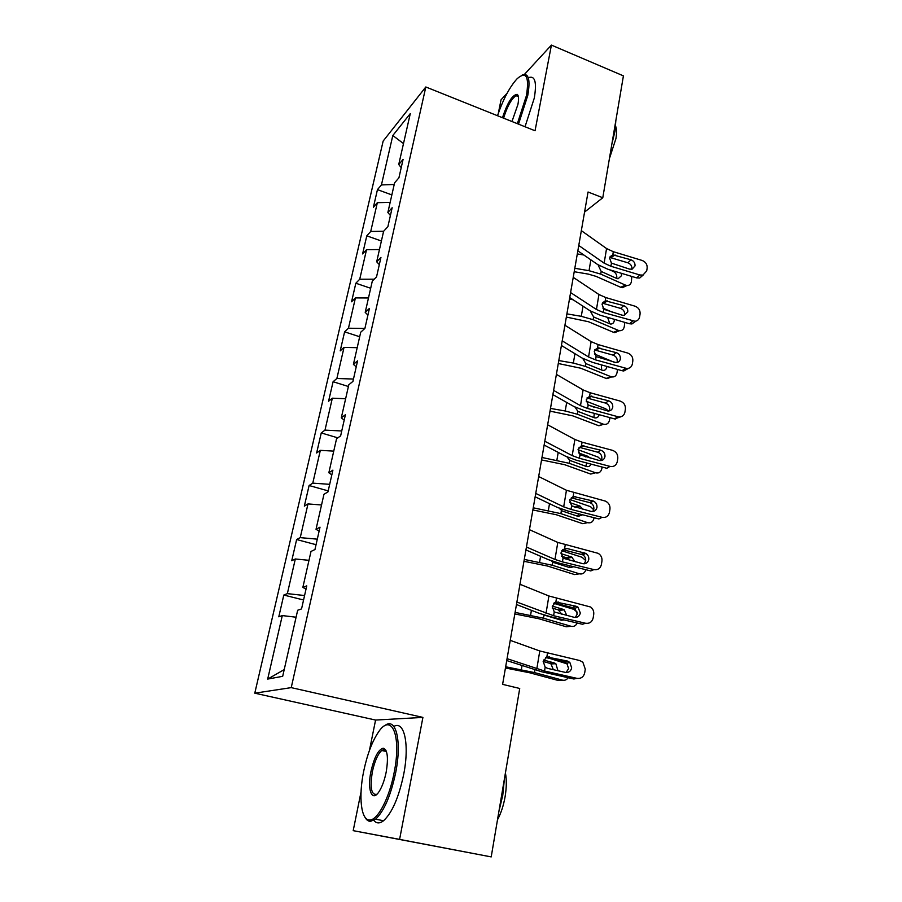 <?xml version="1.0" encoding="UTF-8"?>
<svg xmlns="http://www.w3.org/2000/svg" width="902" height="902" viewBox="0 0 902 902"><rect width="100%" height="100%" fill="white"/><g stroke="black" fill="none" stroke-linecap="round" stroke-linejoin="round"><path stroke-width="1.35" d="M385.797 750.137L385.154 751.231M361.037 791.945L353.201 830.652L399.597 839.39L422.914 717.406L375.582 720.055L369.425 750.498M375.582 720.055L254.781 693.176L383.158 141.062L425.823 86.975L291.233 687.628L254.781 693.176M507.127 93.199L501.05 99.795L498.31 113.348M353.201 830.652L491.207 856.9L519.721 688.474L502.606 684.359L588.048 192.002L602.784 197.741L623.417 75.869L551.415 45.1L524.412 74.426M392.81 135.514L381.433 184.933L377.453 189.623L373.383 207.257L377.34 202.691L370.722 231.476L366.787 235.839L362.604 253.924L366.528 249.696L359.729 279.225L355.839 283.228L351.555 301.775L355.422 297.919L348.454 328.215L344.609 331.846L340.212 350.878L344.034 347.394L336.874 378.49L333.086 381.726L328.565 401.266L332.342 398.188L324.991 430.119L321.259 432.937L316.625 452.996L320.334 450.346L312.78 483.145L309.104 485.524L304.346 506.123L307.999 503.925L300.242 537.626L296.634 539.543L291.741 560.706L295.326 558.981L287.355 593.629L283.803 595.049L278.786 616.81L282.292 615.581L267.68 679.093L282.687 676.308L297.671 610.248L301.55 608.906L306.759 585.872L302.846 587.428L310.998 551.449L314.956 549.543L320.007 527.174L316.027 529.282L323.953 494.307L327.978 491.883L332.894 470.145L328.847 472.761L336.547 438.767L340.64 435.858L345.41 414.728L341.306 417.818L348.803 384.759L352.941 381.377L357.587 360.834L353.415 364.385L360.71 332.218L364.904 328.407L369.425 308.405L365.209 312.385L372.312 281.086L376.551 276.858L380.948 257.397L376.686 261.783L383.598 231.307L387.883 226.684L392.167 207.742L387.86 212.5L394.591 182.824L398.921 177.829L403.081 159.383L398.74 164.514L410.286 113.607L392.81 135.514L403.487 143.576M306.026 589.085L302.846 587.428M287.355 593.629L304.572 595.523M295.326 558.981L308.991 560.322M319.105 531.165L316.027 529.282M300.242 537.626L317.301 539.159M307.999 503.925L321.54 504.973M331.823 474.869L328.847 472.761M312.78 483.145L329.692 484.329M320.334 450.346L333.751 451.124M344.192 420.129L341.306 417.818M324.991 430.119L341.734 430.976M332.342 398.188L345.635 398.718M356.211 366.877L353.415 364.385M336.874 378.49L353.471 379.043M344.034 347.394L357.203 347.687M367.915 315.069L365.209 312.385M348.454 328.215L364.848 328.463M355.422 297.919L368.478 297.976M379.314 264.636L376.686 261.783M359.729 279.225L374.206 279.192M366.528 249.696L379.46 249.538M390.408 215.522L387.86 212.5M370.722 231.476L383.654 231.239M377.34 202.691L390.16 202.33M401.21 167.671L398.74 164.514M381.433 184.933L394.208 184.482M399.597 839.39L491.207 856.9M422.914 717.406L291.233 687.628M425.823 86.975L535.044 130.767L551.415 45.1M584.564 212.083L602.784 197.741M267.68 679.093L284.22 669.588M282.292 615.581L296.093 617.216M377.453 189.623L391.851 194.911M366.787 235.839L381.399 241.003M355.839 283.228L370.677 288.268M344.609 331.846L359.684 336.75M333.086 381.726L348.409 386.496M321.259 432.937L337.833 437.853M309.104 485.524L328.204 490.902M296.634 539.543L316.05 544.707M283.803 595.049L303.568 599.988M581.339 230.641L606.561 248.546L613.315 251.692L642.111 260.441C645.663 261.884 647.343 264.41 647.151 268.041L646.7 270.95L642.912 275.099L639.845 274.975L610.925 266.27L611.443 263.125L609.605 258.085L612.796 254.826L630.994 259.799C633.835 260.96 635.188 262.989 635.031 265.898L632.077 269.191L629.517 269.112L611.443 263.125M577.844 250.846L597.755 264.613L607.903 269.258L636.677 277.895L639.845 274.975M578.768 245.491L604.137 263.159L610.925 266.27M643.194 275.031L639.732 278.019L636.677 277.895M631.806 269.247L631.885 268.864C632.043 265.966 630.712 263.948 627.882 262.798L609.853 257.431M574.213 271.716L588.318 274.107L596.087 276.373L620.7 287.276L625.436 285.1L627.048 285.517C629.393 285.528 630.848 284.231 631.389 281.638L631.806 276.429M574.811 268.289L589.029 270.69L600.743 274.118L625.436 285.1M577.303 253.913L583.887 255.018M621.377 273.295L621.512 275.685L618.05 278.786L616.709 278.447L601.183 271.446L598.364 265.515M626.168 285.359L622.312 287.682L620.7 287.276M616.788 277.906C616.991 275.042 615.897 272.923 613.484 271.547L614.273 271.164M609.312 269.675L613.484 271.547M517.365 123.675L526.452 95.567C529.373 76.501 526.283 70.863 517.184 78.666C509.81 86.716 503.248 99.062 497.498 115.715M521.706 75.362L522.698 74.866C528.73 73.039 530.421 79.917 527.76 95.477L518.515 124.149M502.482 117.711C507.443 102.659 512.336 94.868 517.15 94.338C518.718 95.409 518.977 98.792 517.906 104.519L511.964 121.511M615.829 120.665L614.984 131.264L611.906 143.858M615.649 126.19C616.72 129.009 616.81 133.169 615.919 138.649L609.402 158.651M529.034 77.493C535.134 75.712 536.882 82.601 534.266 98.149L525.032 126.754M518.334 96.345L516.012 95.668C511.355 98.927 507.217 106.413 503.598 118.162M394.129 772.676C401.818 735.153 391.4 712.05 378.355 732.232C372.109 741.568 367.227 754.5 363.731 771.041C358.41 796.331 360.935 820.47 369.662 819.952C377.588 820.516 389.326 798.146 394.129 772.676M384.59 725.806C395.719 716.289 402.191 740.587 395.617 772.924C390.701 795.846 384.015 811.27 375.582 819.185L370.53 821.361C368.151 821.339 366.189 819.783 364.667 816.693M386.157 772.247C384.455 780.444 382.076 786.916 379.009 791.685C371.917 802.78 367.046 789.554 370.97 771.424C374.24 757.263 378.321 749.528 383.192 748.198C387.544 749.652 388.525 757.669 386.157 772.247M386.169 750.904L384.015 749.573L381.726 750.487C377.803 754.072 374.691 761.13 372.379 771.661C369.831 787.863 371.342 795.395 376.901 794.245M504.387 779.057L502.764 795.327L498.885 811.541M505.424 772.935C506.687 779.666 506.586 787.525 505.131 796.522C503.564 805.52 501.016 813.266 497.498 819.749M393.858 726.46C404.22 720.168 409.745 744.195 403.645 774.604C398.774 797.481 392.077 812.86 383.553 820.741C379.674 823.718 376.438 823.605 373.823 820.392M573.244 277.354L598.939 294.514L605.794 297.559L634.985 306.173C638.571 307.605 640.273 310.175 640.082 313.885L639.619 316.873C639.112 319.387 637.59 320.864 635.087 321.292L603.337 312.498L603.866 309.273L602.017 304.154L605.265 300.772L623.71 305.643C626.597 306.793 627.95 308.856 627.792 311.833L624.229 315.35L622.188 315.193L603.866 309.273M569.726 297.57L590.021 310.762L600.326 315.249L629.495 323.75L632.663 321.067M570.594 292.575L596.447 309.487L603.337 312.498M635.944 321.112L631.907 323.965L629.495 323.75M624.466 315.317L624.658 314.572C624.815 311.607 623.462 309.566 620.599 308.416L602.322 303.128M564.923 325.25L591.114 341.621L598.082 344.564L627.679 353.043C631.321 354.463 633.035 357.079 632.832 360.879L632.358 363.923C631.727 366.843 629.923 368.377 626.958 368.546L595.568 359.875L596.109 356.572L594.238 351.363L597.541 347.856L616.235 352.637C619.167 353.776 620.542 355.873 620.373 358.917C619.866 361.217 618.434 362.446 616.1 362.615L596.109 356.572M561.416 345.489L582.106 358.049L592.569 362.378L622.132 370.745L625.3 368.309M562.217 340.855L588.566 356.978L595.568 359.875M628.48 368.354L623.778 370.981L622.132 370.745M616.912 362.536L617.239 361.409C617.408 358.376 616.043 356.301 613.134 355.162L594.689 349.976M566.343 317.064L588.487 321.732L613.473 332.297L618.231 330.335L619.46 330.684C622.053 330.842 623.654 329.501 624.285 326.659L624.815 322.397M566.907 313.862L581.294 316.32L593.155 319.703L618.231 330.335M569.455 299.137L573.097 299.757M602.852 308.089L613.27 312.577M614.296 319.319L614.262 320.819C613.755 323.074 612.469 324.145 610.406 324.032L593.617 316.952L590.697 311.788M618.851 330.549L614.702 332.646L613.473 332.297M609.515 322.826L607.61 317.369M558.282 363.517L580.696 368.208L606.065 378.412L611.669 376.923C614.51 377.273 616.28 375.886 617.002 372.774L617.52 369.437M558.8 360.563L573.356 363.066L585.387 366.392L610.846 376.664M594.429 353.979L614.386 362.333M606.888 366.438L606.821 367.046C606.245 369.527 604.825 370.632 602.547 370.361L585.86 363.585L582.918 358.748M611.342 376.833L606.065 378.412M601.69 370.079L601.341 364.859M556.399 374.375L583.098 389.923L590.179 392.753L620.193 401.086C623.88 402.495 625.616 405.145 625.402 409.034L624.917 412.169C624.116 415.529 621.985 417.107 618.535 416.893L587.608 408.459L588.16 405.066L586.266 399.778L589.626 396.125L608.591 400.792C611.545 401.931 612.943 404.062 612.762 407.174C612.12 409.846 610.428 411.109 607.689 410.974L588.16 405.066M552.881 394.625L573.976 406.543L584.609 410.703L614.589 418.911L617.746 416.735M553.625 390.397L580.493 405.663L587.608 408.459M620.779 416.803L614.589 418.911M609.121 410.94L609.639 409.418C609.82 406.317 608.433 404.197 605.49 403.07L586.92 397.996M547.649 424.797L574.878 439.466L582.072 442.183L612.503 450.335C616.246 451.744 618.005 454.439 617.78 458.419L617.295 461.632C616.314 465.421 613.879 467.01 610 466.39L579.434 458.284L580.009 454.8L578.081 449.421L581.508 445.633L600.732 450.188C603.742 451.316 605.152 453.48 604.96 456.671C604.171 459.704 602.22 460.978 599.097 460.471L580.009 454.8M544.131 445.047L565.644 456.265L576.446 460.257L606.854 468.296L610 466.39M544.797 441.236L572.206 455.611L579.434 458.284M601.082 460.595L601.848 458.633C602.04 455.454 600.631 453.311 597.643 452.195L578.994 447.245M538.674 476.538L566.445 490.282L605.389 501.106C608.715 502.73 610.248 505.379 609.966 509.066L609.459 512.359C608.467 516.26 605.997 517.917 602.062 517.331L571.045 509.404L571.631 505.83L569.692 500.351L573.176 496.427L593.358 501.072C595.996 502.391 597.192 504.511 596.966 507.443C596.154 510.555 594.17 511.885 591.013 511.4L571.631 505.83M535.157 496.799L557.086 507.285L568.08 511.084L598.917 518.954L602.062 517.331M535.743 493.417L563.694 506.856L571.045 509.404M592.783 511.535L593.854 509.111C594.091 506.202 592.896 504.094 590.28 502.786L571.27 497.848L575.668 496.461M550.028 411.132L572.725 415.833L598.488 425.643L603.675 424.267C606.764 424.842 608.726 423.433 609.538 420.016L609.921 417.637M550.491 408.414L565.227 410.985L577.427 414.255L603.28 424.132M586.21 401.198L605.727 408.798L608.523 411.008M599.153 414.683C598.421 417.22 596.865 418.269 594.497 417.806L577.911 411.368L575.002 407.095M594.779 407.467L587.856 404.784M603.607 424.244L598.488 425.643M593.888 417.592L594.271 413.353M541.55 459.93L564.539 464.654L590.72 474.057L595.534 472.783C598.849 473.584 600.98 472.129 601.893 468.431L602.119 467.044M541.978 457.483L569.263 463.312L595.534 472.783M578.047 449.715L598.037 457.066L601.397 460.054M591.081 464.124C590.043 466.278 588.442 467.044 586.266 466.435L569.76 460.37L567.042 456.964M585.781 456.942L587.901 456.333L578.577 452.917M587.901 456.333L590.201 458.115M585.849 466.278L586.683 462.963M532.868 509.957L556.162 514.704L582.76 523.679L587.585 522.664C590.957 523.397 593.121 521.863 594.057 518.064L594.114 517.725M533.251 507.803L560.897 513.633L587.585 522.664M569.895 499.539L590.528 506.687L593.708 509.777M582.624 514.794L578.171 516.395L562.228 510.983L559.082 508.164M575.871 507.533L575.059 507.149L579.851 506.045L569.748 502.572M579.851 506.045L583.042 509.371M577.562 516.192L578.599 513.768M571.958 506.09L575.059 507.149M529.451 529.677L557.797 542.44L598.184 553.343C601.014 555.136 602.265 557.707 601.95 561.044L601.431 564.415C600.416 568.429 597.902 570.154 593.911 569.602L562.442 561.867L563.051 558.191L561.089 552.622L564.629 548.54L567.155 548.54L585.826 553.4C588.036 554.854 589.017 556.895 588.758 559.533C587.924 562.735 585.905 564.111 582.703 563.671L563.051 558.191M525.934 549.938L548.315 559.635L559.488 563.231L590.776 570.921L593.911 569.602M526.441 547.018L554.967 559.443L562.442 561.867M584.192 563.806L585.657 560.909C585.917 558.293 584.947 556.263 582.748 554.82L562.758 549.645L567.155 548.54M523.961 561.281L547.559 566.05L574.585 574.563L579.434 573.819C582.557 574.484 584.699 573.12 585.872 569.714M524.288 559.42L552.306 565.25L579.434 573.819M561.754 550.716L582.072 557.278L585.702 560.548M573.717 566.727L569.872 567.651L553.67 562.51L551.201 560.773M569.703 560.469L566.783 557.864L571.597 557.03L561.01 553.625M571.597 557.03L575.217 561.822M569.027 567.381L570.019 565.825M561.54 556.184L566.783 557.864M519.98 584.27L548.912 595.985L590.686 607.035C593.042 608.918 594.046 611.364 593.719 614.386L593.189 617.847C592.14 621.974 589.592 623.767 585.545 623.259L553.614 615.716L554.234 611.951L552.25 606.279L555.857 602.04L575.938 606.2L577.99 607.17L580.324 612.999C579.479 616.292 577.427 617.735 574.179 617.318L554.234 611.951M516.463 604.509L539.306 613.383L550.682 616.765L582.421 624.252L585.545 623.259M516.891 602.074L553.614 615.716M575.296 617.453L577.246 614.059L574.924 608.264L554.211 602.852M514.828 613.946L538.731 618.716L566.208 626.755L571.067 626.292C573.796 626.89 575.848 625.796 577.246 623.034M515.098 612.402L543.5 618.208L571.067 626.292M553.704 603.303L573.773 609.335L577.235 612.165M561.923 614.42L558.304 609.887L563.119 609.335L552.283 606.088M563.119 609.335L564.19 609.82L566.839 615.581M564.224 619.956L561.36 620.226L544.03 615.017L543.5 618.208M560.221 619.888L560.886 619.178M552.204 608.061L558.304 609.887M510.239 640.352L539.779 650.973L579.738 660.535L582.85 662.192L585.274 669.149L584.721 672.712C583.662 676.951 581.068 678.823 576.953 678.349L544.537 671.032L545.18 667.164L543.173 661.38L546.849 656.983L567.234 660.986L569.838 662.406L571.676 667.908C570.808 671.291 568.722 672.791 565.419 672.407L547.582 668.371L545.18 667.164M506.732 660.568L541.628 671.742L573.852 679.003L576.953 678.349M507.071 658.663L544.537 671.032M566.073 672.509L568.61 668.63L566.772 663.162L564.19 661.752L545.631 657.513M505.447 667.987L529.677 672.779L557.616 680.311L562.487 680.153C564.799 680.66 566.693 679.849 568.192 677.729M505.661 666.781L534.446 672.576L562.487 680.153M550.243 658.573L567.482 663.973M553.343 669.667L551.009 663.951L549.6 663.263L554.426 663.004L543.556 660.005M554.426 663.004L555.846 663.703L557.943 670.716M543.162 661.482L549.6 663.263M612.796 254.826L613.315 251.692M604.137 263.159L606.561 248.546M627.882 262.798L630.994 259.799M615.119 254.984L610.767 257.622M590.866 259.855L589.029 270.69M601.183 271.446L600.743 274.118M605.265 300.772L605.794 297.559M596.447 309.487L598.939 294.514M620.599 308.416L623.71 305.643M607.61 300.907L603.258 303.32M597.541 347.856L598.082 344.564M588.566 356.978L591.114 341.621M613.134 355.162L616.235 352.637M599.92 347.969L595.557 350.145M583.008 306.195L581.294 316.32M593.617 316.952L593.155 319.703M574.946 353.708L573.356 363.066M585.86 363.585L585.387 366.392M589.626 396.125L590.179 392.753M580.493 405.663L583.098 389.923M605.49 403.07L608.591 400.792M592.039 396.215L587.664 398.143M581.508 445.633L582.072 442.183M572.206 455.611L574.878 439.466M597.643 452.195L600.732 450.188M583.955 445.701L579.569 447.358M573.176 496.427L573.762 492.875M563.694 506.856L566.445 490.282M589.604 502.572L592.682 500.847M566.682 402.427L565.227 410.985M577.911 411.368L577.427 414.255M558.203 452.387L556.895 460.11M569.76 460.37L569.263 463.312M549.51 503.666L548.348 510.487M561.394 510.6L560.897 513.633M564.629 548.54L565.227 544.898M554.967 559.443L557.797 542.44M581.35 554.256L584.428 552.836M540.58 556.286L539.588 562.172M552.825 562.138L552.306 565.25M555.857 602.04L556.466 598.308M546.003 613.45L548.912 595.985M572.883 607.294L575.938 606.2M558.417 602.017L554.369 602.739M531.413 610.316L530.59 615.209M546.849 656.983L547.48 653.138M536.803 668.912L539.779 650.973M564.19 661.752L567.234 660.986M549.453 656.927L546.082 657.276M521.999 665.811L521.356 669.656M534.875 670.051L534.446 672.576M613.146 254.77L610.113 256.619M639.732 278.019L642.912 275.099M627.048 285.517L622.312 287.682M516.012 95.668L518.402 96.649M517.647 95.635L517.15 94.338M383.553 820.741L375.582 819.185M381.726 750.487L386.394 751.49M384.015 749.573L383.192 748.198M369.662 819.952L370.53 821.361M606.054 300.693L602.536 302.644M631.907 323.965L635.087 321.292M598.838 347.777L594.779 349.796M623.778 370.981L626.958 368.546M619.46 330.684L614.702 332.646M611.669 376.923L606.888 378.66M591.453 396.091L587.078 398.019M615.378 419.08L618.535 416.893M583.887 445.678L579.501 447.347M590.28 502.786L593.358 501.072M603.675 424.267L598.872 425.778M575.386 507.274L580.178 506.18M582.748 554.82L585.826 553.4M567.493 558.158L572.296 557.323M574.924 608.264L577.99 607.17M559.364 610.372L564.19 609.82M566.772 663.162L569.838 662.406M551.009 663.951L555.846 663.703"/></g></svg>
